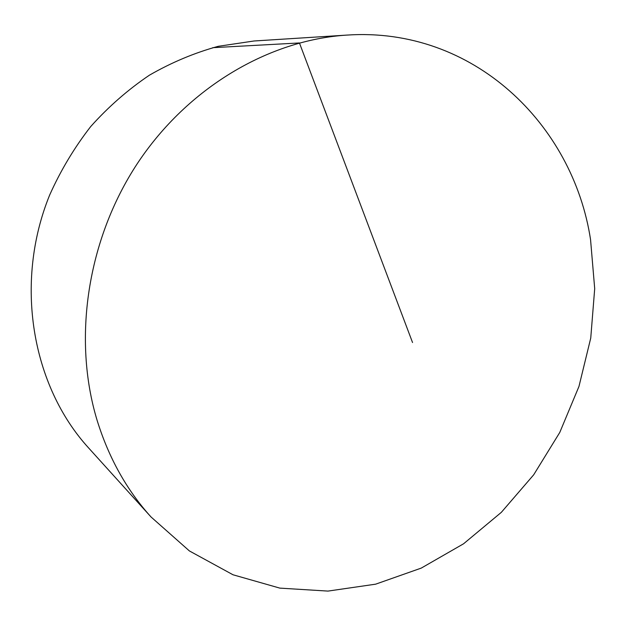 <?xml version="1.0" encoding="UTF-8"?>
<svg xmlns="http://www.w3.org/2000/svg" width="626" height="626" viewBox="0 0 626 626"><rect width="100%" height="100%" fill="white"/><g stroke="black" fill="none" stroke-linecap="round" stroke-linejoin="round"><path stroke-width="0.94" d="M590.553 239.601C573.017 124.371 473.428 26.582 346.953 35.087C269.086 39.954 187.855 87.327 137.423 163.441C87.202 239.641 72.428 339.002 97.1 420.304C108.744 457.864 126.726 490.095 151.046 516.982L189.404 550.943L233.013 574.778L279.838 588.119L327.969 591.093L375.623 584.175L421.267 568.095L463.553 543.798L501.34 512.334L533.681 474.813L559.777 432.441L578.972 386.43L590.748 338.056L594.7 288.649L590.553 239.601M346.953 35.087L254.031 40.987L218.278 46.308C194.514 52.811 171.555 62.443 149.403 75.19C128.009 89.635 108.454 106.741 90.754 126.499C74.369 147.564 60.675 170.397 49.673 195.007C13.811 283.093 31.949 385.945 88.595 447.926L151.046 516.982M412.542 342.524L299.431 42.951L212.73 47.686"/></g></svg>
